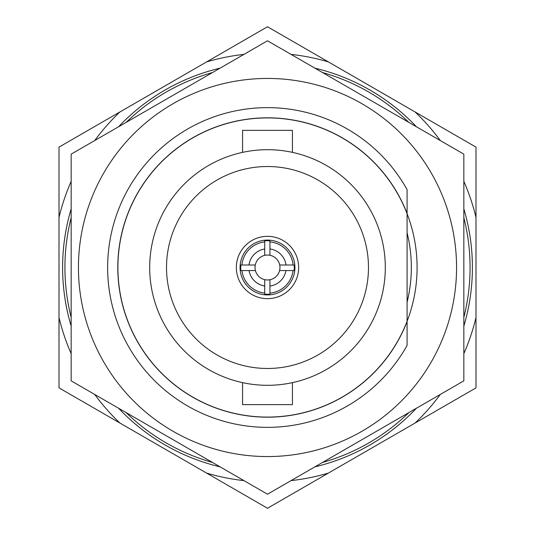 <?xml version="1.0" encoding="UTF-8"?>
<svg xmlns="http://www.w3.org/2000/svg" width="535" height="535" viewBox="0 0 535 535"><rect width="100%" height="100%" fill="white"/><g stroke="black" fill="none" stroke-linecap="round" stroke-linejoin="round"><path stroke-width="0.8" d="M407.088 213.117L407.088 189.584A159.865 159.865 0 0 0 107.635 267.5A159.865 159.865 0 0 0 407.088 345.416L407.088 321.883M407.088 189.584L407.088 213.432A149.7 149.7 0 0 0 117.8 267.5A149.7 149.7 0 0 0 407.088 321.568L407.088 345.416M298.664 267.5A31.164 31.164 0 0 0 267.5 236.336A31.164 31.164 0 0 0 236.336 267.5A31.164 31.164 0 0 0 267.5 298.664A31.164 31.164 0 0 0 298.664 267.5M242.569 152.361L242.569 130.373L292.431 130.373L292.431 152.361M292.431 382.639L292.431 404.627L242.569 404.627L242.569 382.639M368.475 267.5A100.975 100.975 0 0 0 267.5 166.525A100.975 100.975 0 0 0 166.525 267.5A100.975 100.975 0 0 0 267.5 368.475A100.975 100.975 0 0 0 368.475 267.5M71.162 208.884A204.905 204.905 0 0 0 71.162 326.116M118.563 408.225A204.905 204.905 0 0 0 220.092 466.848M314.908 466.848A204.905 204.905 0 0 0 416.437 408.225M463.838 326.116A204.905 204.905 0 0 0 463.838 208.884M149.693 267.5A117.807 117.807 0 0 0 267.5 385.307A117.807 117.807 0 0 0 385.307 267.5A117.807 117.807 0 0 0 267.5 149.693A117.807 117.807 0 0 0 149.693 267.5M416.437 126.775A204.905 204.905 0 0 0 314.908 68.152M220.092 68.152A204.905 204.905 0 0 0 118.563 126.775M71.162 353.662A214.415 214.415 0 0 1 59.004 317.536L59.004 217.464A214.415 214.415 0 0 1 71.162 181.338M94.708 140.544A214.415 214.415 0 0 1 119.92 111.955L206.584 61.92A214.415 214.415 0 0 1 243.947 54.383M243.947 480.617A214.415 214.415 0 0 1 206.584 473.08L119.92 423.045A214.415 214.415 0 0 1 94.708 394.455M440.292 394.455A214.415 214.415 0 0 1 415.08 423.045L328.416 473.08A214.415 214.415 0 0 1 291.053 480.617M463.838 181.338A214.415 214.415 0 0 1 475.996 217.464L475.996 317.536A214.415 214.415 0 0 1 463.838 353.662M291.053 54.383A214.415 214.415 0 0 1 328.416 61.92L415.08 111.955A214.415 214.415 0 0 1 440.292 140.544M407.088 213.719L407.088 321.281A149.593 149.593 0 0 0 177.426 148.068A149.593 149.593 0 0 0 177.426 386.932A149.593 149.593 0 0 0 407.088 321.281M328.416 473.08L267.5 508.25L206.584 473.08M119.92 423.045L59.004 387.875L59.004 317.536M475.996 317.536L475.996 387.875L415.08 423.045M415.08 111.955L475.996 147.125L475.996 217.464M206.584 61.92L267.5 26.75L328.416 61.92M59.004 217.464L59.004 147.125L119.92 111.955M71.162 217.638A202.571 202.571 0 0 0 71.162 317.362M126.146 412.605A202.571 202.571 0 0 0 212.515 462.467M322.485 462.467A202.571 202.571 0 0 0 408.854 412.605M463.838 317.362A202.571 202.571 0 0 0 463.838 217.638M408.854 122.395A202.571 202.571 0 0 0 322.485 72.533M212.515 72.533A202.571 202.571 0 0 0 126.146 122.395M463.838 380.86L463.838 154.14L267.5 40.787L71.162 154.14L71.162 380.86L267.5 494.213L463.838 380.86M456.562 267.5A189.062 189.062 0 0 1 267.5 456.562A189.062 189.062 0 0 1 78.438 267.5A189.062 189.062 0 0 1 267.5 78.438A189.062 189.062 0 0 1 456.562 267.5M407.088 232.819A143.835 143.835 0 0 1 407.088 302.181M255.416 270.563A12.465 12.465 0 0 1 255.289 264.999L240.844 264.999A26.77 26.77 0 0 0 240.904 270.563L255.416 270.563A12.465 12.465 0 0 0 264.725 279.651L264.725 294.13A26.77 26.77 0 0 0 269.941 294.163L269.941 279.725A12.465 12.465 0 0 0 279.584 270.563L294.096 270.563A26.77 26.77 0 0 0 294.156 264.999L293.12 264.999A25.74 25.74 0 0 0 269.941 241.873L269.941 240.837A26.77 26.77 0 0 0 264.725 240.87L264.725 241.914A25.74 25.74 0 0 0 241.88 264.999L240.844 264.999M248.969 264.999A18.698 18.698 0 0 1 264.725 249.009L264.725 255.349A12.465 12.465 0 0 0 255.289 264.999M264.725 255.349A12.465 12.465 0 0 1 269.941 255.275L269.941 240.837M269.941 248.962A18.698 18.698 0 0 1 286.031 264.999L279.711 264.999A12.465 12.465 0 0 0 269.941 255.275M279.711 264.999A12.465 12.465 0 0 1 279.584 270.563M294.925 267.5A27.425 27.425 0 0 0 267.5 240.075A27.425 27.425 0 0 0 240.075 267.5A27.425 27.425 0 0 0 267.5 294.925A27.425 27.425 0 0 0 294.925 267.5M264.725 249.009L264.725 240.87M286.031 264.999L294.156 264.999M269.941 294.163L269.941 293.126A25.74 25.74 0 0 0 293.06 270.563L294.096 270.563M285.944 270.563A18.698 18.698 0 0 1 269.941 286.038M264.725 285.991A18.698 18.698 0 0 1 249.056 270.563M240.904 270.563L241.94 270.563A25.74 25.74 0 0 0 264.725 293.086L264.725 294.13M269.941 279.725A12.465 12.465 0 0 1 264.725 279.651"/></g></svg>
